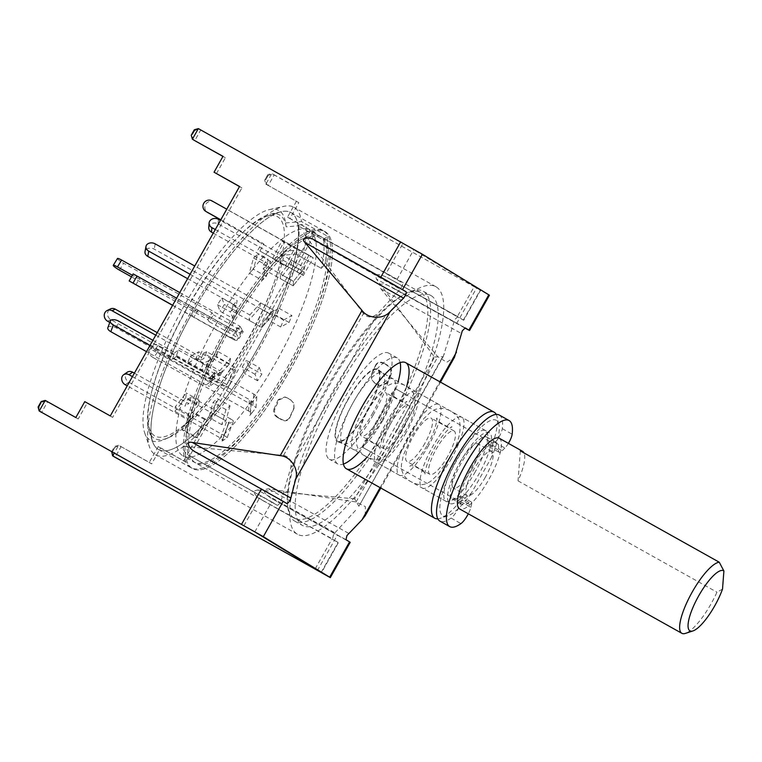 <?xml version="1.0" encoding="UTF-8"?>
<svg xmlns="http://www.w3.org/2000/svg" width="762" height="762" viewBox="0 0 762 762"><rect width="100%" height="100%" fill="white"/><g stroke="black" fill="none" stroke-linecap="round" stroke-linejoin="round"><path stroke-width="0.57" stroke-dasharray="3.81 2.86" d="M367.246 411.299A41.462 11.363 119.2 0 0 378.619 369.837A41.462 11.363 119.2 0 0 347.853 399.45A41.462 11.363 119.2 0 0 338.28 441.912A41.462 11.363 119.2 0 0 367.246 411.299M383.781 363.579C380.419 361.826 377.742 362.445 375.761 365.436A129.34 35.433 119.2 0 1 371.542 374.761L371.637 379.733L374.885 383.248L378.028 385.01L379.781 385.724L386.344 383.048A129.34 35.433 -60.8 0 0 390.563 373.713C391.439 370.122 390.23 367.332 386.925 365.331L383.705 363.093L387.829 365.398C391.125 367.379 392.335 370.17 391.458 373.78L390.563 373.713M287.293 367.608A129.34 35.433 119.2 0 0 320.211 236.249A129.34 35.433 119.2 0 0 226.781 330.632A129.34 35.433 119.2 0 0 193.872 461.982A129.34 35.433 119.2 0 0 287.293 367.608M327.289 386.886A129.34 35.433 -60.8 0 1 420.719 292.513A129.34 35.433 -60.8 0 1 387.81 423.863A129.34 35.433 -60.8 0 1 294.38 518.236A129.34 35.433 -60.8 0 1 327.289 386.886M397.507 429.32A131.683 36.071 119.2 0 0 431.016 295.589A131.683 36.071 119.2 0 0 335.899 391.678A131.683 36.071 119.2 0 0 302.39 525.399A131.683 36.071 119.2 0 0 397.507 429.32M389.849 425.034A131.683 36.071 119.2 0 0 423.358 291.303A131.683 36.071 119.2 0 0 328.241 387.391A131.683 36.071 119.2 0 0 294.732 521.122A131.683 36.071 119.2 0 0 389.849 425.034M299.285 249.907L303.533 252.279A141.808 38.852 119.2 0 0 305.705 223.952L326.955 235.849L323.612 240.068L298.104 225.8L298.666 225.095A136.741 37.462 -60.8 0 1 296.494 253.422L295.932 254.127A135.731 37.186 -60.8 0 1 256.489 350.434A135.731 37.186 -60.8 0 1 158.439 449.485A135.731 37.186 -60.8 0 1 152.61 441.703A135.731 37.186 -60.8 0 1 192.986 311.639A135.731 37.186 -60.8 0 1 281.349 211.684A135.731 37.186 -60.8 0 1 291.027 212.598A135.731 37.186 -60.8 0 1 298.104 225.8L286.169 226.847L285.626 222.952A131.607 36.052 119.2 0 0 269.434 209.598A131.607 36.052 119.2 0 0 183.747 306.514A131.607 36.052 119.2 0 0 144.599 432.635A131.607 36.052 119.2 0 0 164.754 439.331A131.607 36.052 119.2 0 0 245.326 344.138A131.607 36.052 119.2 0 0 283.464 251.289L283.997 255.175L295.932 254.127L321.44 268.405L324.793 264.176A141.808 38.852 119.2 0 0 326.955 235.849L301.457 221.571A141.808 38.852 -60.8 0 0 293.999 207.293A141.808 38.852 -60.8 0 0 283.883 206.34A141.808 38.852 -60.8 0 0 191.557 310.772A141.808 38.852 -60.8 0 0 149.381 446.665A141.808 38.852 -60.8 0 0 155.477 454.781A141.808 38.852 -60.8 0 0 257.908 351.311A141.808 38.852 -60.8 0 0 299.285 249.907L283.464 251.289M323.612 240.068A135.731 37.186 -60.8 0 1 321.44 268.405A135.731 37.186 119.2 0 0 323.612 240.068L298.104 225.8A135.731 37.186 -60.8 0 1 295.932 254.127L321.44 268.405L324.793 264.176A141.808 38.852 -60.8 0 0 326.955 235.849L323.612 240.068M225.285 329.717A135.731 37.186 -60.8 0 1 323.326 230.676A135.731 37.186 -60.8 0 1 288.788 368.522A135.731 37.186 -60.8 0 1 190.748 467.563A135.731 37.186 -60.8 0 1 225.285 329.717M496.233 414.423A60.779 16.65 -60.8 0 1 497.053 416.69A60.779 16.65 -60.8 0 1 492.795 443.179L395.04 388.468A60.779 16.65 -60.8 0 1 380.914 419.186A60.779 16.65 -60.8 0 1 362.055 446.999L459.819 501.72A60.779 16.65 -60.8 0 1 440.141 518.36A60.779 16.65 -60.8 0 1 437.788 518.846M373.266 414.899A60.779 16.65 -60.8 0 1 329.365 459.248A60.779 16.65 -60.8 0 1 344.834 397.526A60.779 16.65 -60.8 0 1 388.734 353.177A60.779 16.65 -60.8 0 1 373.266 414.899M460.077 462.277A40.519 11.097 -60.8 0 1 489.347 432.711A40.519 11.097 -60.8 0 1 479.041 473.859A40.519 11.097 -60.8 0 1 449.77 503.425A40.519 11.097 -60.8 0 1 460.077 462.277M399.869 430.768A141.808 38.852 -60.8 0 1 297.437 534.238A141.808 38.852 -60.8 0 1 333.527 390.23A141.808 38.852 -60.8 0 1 435.959 286.75A141.808 38.852 -60.8 0 1 399.869 430.768M286.169 226.847A128.045 35.081 119.2 0 0 270.453 214.141A128.045 35.081 119.2 0 0 187.09 308.429A128.045 35.081 119.2 0 0 149.009 431.13A128.045 35.081 119.2 0 0 168.612 437.645A128.045 35.081 119.2 0 0 247.002 345.034A128.045 35.081 119.2 0 0 283.997 255.175M285.626 222.952L301.457 221.571M492.795 443.179L491.547 457.305L471.268 493.3L459.819 501.72M362.055 446.999L395.04 388.468M471.268 493.3A54.702 14.983 -60.8 0 1 447.675 515.903A54.702 14.983 -60.8 0 1 456.486 460.743A54.702 14.983 -60.8 0 1 498.891 424.396A54.702 14.983 -60.8 0 1 491.547 457.305M278.463 417.595C275.168 415.614 273.958 412.823 274.834 409.213A129.34 35.433 119.2 0 1 279.054 399.879L285.607 397.202L287.36 397.916L290.503 399.679L293.751 403.193L293.846 408.165A129.34 35.433 -60.8 0 0 289.636 417.49C287.665 420.481 284.988 421.1 281.607 419.348L277.568 417.528L281.692 419.833C285.055 421.586 287.731 420.967 289.712 417.976L289.636 417.49M274.834 409.213L273.929 409.146C273.053 412.737 274.263 415.538 277.568 417.528M281.607 419.348L281.692 419.833M293.846 408.165L293.999 408.499A130.35 35.709 119.2 0 0 289.712 417.976M293.999 408.499L293.903 403.517L290.503 399.679M287.36 397.916L290.655 400.012M286.531 397.697L284.778 396.992L278.216 399.659L279.054 399.879M273.929 409.146A130.35 35.709 -60.8 0 1 278.216 399.659M375.761 365.436L375.676 364.95C377.647 361.96 380.324 361.34 383.705 363.093M386.925 365.331L387.829 365.398M386.344 383.048L387.172 383.267A130.35 35.709 119.2 0 0 391.458 373.78M387.172 383.267L380.619 385.934L378.028 385.01M374.885 383.248L378.866 385.229M374.742 382.915L371.485 379.409L371.542 374.761M375.676 364.95A130.35 35.709 -60.8 0 1 371.389 374.428M499.243 415.033A60.779 16.65 -60.8 0 1 499.396 415.119A60.779 16.65 -60.8 0 1 502.291 428.682A10.125 2.772 -60.8 0 1 494.995 442.512L492.338 445.179A10.125 2.772 -60.8 0 1 489.233 446.751A10.125 2.772 -60.8 0 1 488.709 444.617A35.452 9.715 119.2 0 0 486.966 437.178A35.452 9.715 119.2 0 0 486.87 437.131A35.452 9.715 119.2 0 0 461.172 463.163A35.452 9.715 119.2 0 0 452.152 498.948A35.452 9.715 119.2 0 0 452.247 499.005A35.452 9.715 119.2 0 0 459.238 496.91A10.125 2.772 -60.8 0 1 461.239 496.31A10.125 2.772 -60.8 0 1 461.267 496.329A10.125 2.772 -60.8 0 1 461.486 499.929L461.01 501.825A12.154 3.334 -60.8 0 1 451.085 518.084A60.779 16.65 -60.8 0 1 440.026 521.179M459.238 496.91L469.106 502.425A10.125 2.772 -60.8 0 1 471.097 501.834A10.125 2.772 -60.8 0 1 471.345 505.454L461.486 499.929M469.106 502.425A35.452 9.715 -60.8 0 1 462.105 504.52A35.452 9.715 -60.8 0 1 462.02 504.473A35.452 9.715 -60.8 0 1 471.04 468.678A35.452 9.715 -60.8 0 1 496.738 442.646A35.452 9.715 -60.8 0 1 496.824 442.703A35.452 9.715 -60.8 0 1 498.567 450.132L488.709 444.617M508.387 443.37A10.125 2.772 -60.8 0 1 504.854 448.027L494.995 442.512M461.01 501.825L470.868 507.34A12.154 3.334 -60.8 0 1 468.306 513.798M470.868 507.34L471.345 505.454M471.097 501.834A10.125 2.772 -60.8 0 1 471.126 501.844L461.239 496.31M492.338 445.179L502.196 450.704A10.125 2.772 -60.8 0 1 499.091 452.276A10.125 2.772 -60.8 0 1 498.567 450.132M502.196 450.704L504.854 448.027M260.594 302.857L259.642 308.115L248.888 320.24L249.841 314.982L260.594 302.857L273.501 310.077L272.548 315.335L261.795 327.46L262.747 322.202L273.501 310.077L272.548 315.335L154.229 249.117A6.077 4.572 10.3 0 0 145.904 249.898A6.077 4.572 10.3 0 0 145.028 251.67M259.642 308.115L272.548 315.335L261.795 327.46L231.886 310.725L232.839 305.467L249.841 314.982M248.888 320.24L261.795 327.46L262.747 322.202L273.501 310.077L194.758 266.005M187.604 278.682L236.191 305.876L231.886 310.725M190.09 274.282L237.144 300.609L236.191 305.876M232.839 305.467L237.144 300.609M213.265 233.143L267.633 263.576L263.233 269.11L263.585 264.576L293.494 281.311L293.141 285.845L304.124 272.005L304.467 267.481L304.124 272.005L218.113 223.866A6.077 5.029 4.4 0 0 209.721 225.161A6.077 5.029 4.4 0 0 208.759 227.552M263.233 269.11L293.141 285.845L293.494 281.311L304.467 267.481L220.428 220.437M291.57 260.252L304.467 267.481L293.494 281.311L280.587 274.091L291.57 260.252L291.217 264.785L280.235 278.625L280.587 274.091M215.294 229.553L267.976 259.042L267.633 263.576M263.585 264.576L267.976 259.042M215.884 324.526A129.34 35.433 -60.8 0 1 309.305 230.153A129.34 35.433 -60.8 0 1 276.396 361.502A129.34 35.433 -60.8 0 1 182.966 455.886A129.34 35.433 -60.8 0 1 215.884 324.526M228.486 331.584A129.34 35.433 -60.8 0 1 321.907 237.201A129.34 35.433 -60.8 0 1 288.998 368.56A129.34 35.433 -60.8 0 1 195.567 462.934A129.34 35.433 -60.8 0 1 228.486 331.584M186.852 308.324A125.606 34.414 119.2 0 0 148.876 426.558A125.606 34.414 119.2 0 0 245.621 344.233A125.606 34.414 119.2 0 0 266.481 216.427A125.606 34.414 119.2 0 0 186.852 308.324M298.104 225.8A135.731 37.186 119.2 0 0 291.027 212.598A135.731 37.186 119.2 0 0 279.035 212.331A135.731 37.186 119.2 0 0 192.986 311.639A135.731 37.186 119.2 0 0 151.943 439.398A135.731 37.186 119.2 0 0 158.439 449.485A135.731 37.186 119.2 0 0 256.489 350.434A135.731 37.186 119.2 0 0 295.932 254.127M290.493 369.475A135.731 37.186 -60.8 0 1 192.443 468.516A135.731 37.186 -60.8 0 1 226.99 330.67A135.731 37.186 -60.8 0 1 325.031 231.629A135.731 37.186 -60.8 0 1 290.493 369.475A135.731 37.186 119.2 0 0 325.031 231.629A135.731 37.186 119.2 0 0 226.99 330.67A135.731 37.186 119.2 0 0 192.443 468.516A135.731 37.186 119.2 0 0 290.493 369.475M303.533 252.279L296.494 253.422M298.666 225.095L305.705 223.952M259.318 367.617L261.88 374.113L257.594 380.781L255.032 374.285L259.318 367.617L246.412 360.397L248.974 366.893L244.697 373.561L242.125 367.055L246.412 360.397M230.048 405.755L225.828 420.805L221.761 424.672L225.981 409.613L230.048 405.755L217.151 398.526L212.931 413.585L208.855 417.443L213.074 402.393L217.151 398.526M206.931 419.929L197.539 437.779L195.234 437.369L204.635 419.51L206.931 419.929L194.024 412.699L184.633 430.559L182.337 430.139L191.729 412.29L194.024 412.699M198.787 404.727L187.804 418.557L188.157 414.023L199.139 400.193L198.787 404.727L185.89 397.497L174.908 411.337L175.25 406.803L186.233 392.963L185.89 397.497M208.731 365.95L200.358 370.484L203.225 363.56L211.598 359.035L208.731 365.95L195.834 358.731L187.452 363.264L190.319 356.34L198.691 351.806L195.834 358.731M232.962 318.421L230.4 311.915L234.686 305.257L237.249 311.753L232.962 318.421L220.066 311.201L217.494 304.695L221.78 298.028L224.342 304.533L220.066 311.201M262.233 280.283L266.452 265.233L270.52 261.366L266.3 276.425L262.233 280.283L249.326 273.063L253.546 258.013L257.613 254.146L253.394 269.196L249.326 273.063M285.35 266.109L294.742 248.26L297.047 248.669L287.645 266.529L285.35 266.109L272.444 258.889L281.835 241.03L284.14 241.449L274.749 259.299L272.444 258.889M291.217 264.785L304.124 272.005L293.141 285.845L280.235 278.625M283.55 320.088L291.922 315.554L289.055 322.469L280.683 327.003L283.55 320.088L270.643 312.858L279.016 308.334L276.149 315.249L267.776 319.783L270.643 312.858M230.486 358.578L229.533 363.836L218.78 375.961L219.732 370.703L230.486 358.578L217.58 351.349L216.627 356.616L205.873 368.741L206.826 363.474L217.58 351.349M206.826 363.474L219.732 370.703M205.873 368.741L218.78 375.961M229.533 363.836L216.627 356.616M289.055 322.469L276.149 315.249M280.683 327.003L267.776 319.783M279.016 308.334L291.922 315.554M297.047 248.669L284.14 241.449M287.645 266.529L274.749 259.299M281.835 241.03L294.742 248.26M270.52 261.366L257.613 254.146M266.3 276.425L253.394 269.196M253.546 258.013L266.452 265.233M234.686 305.257L221.78 298.028M237.249 311.753L224.342 304.533M217.494 304.695L230.4 311.915M203.225 363.56L190.319 356.34M211.598 359.035L198.691 351.806M187.452 363.264L200.358 370.484M188.157 414.023L175.25 406.803M199.139 400.193L186.233 392.963M174.908 411.337L187.804 418.557M195.234 437.369L182.337 430.139M204.635 419.51L191.729 412.29M184.633 430.559L197.539 437.779M221.761 424.672L208.855 417.443M225.981 409.613L213.074 402.393M212.931 413.585L225.828 420.805M257.594 380.781L244.697 373.561M255.032 374.285L242.125 367.055M248.974 366.893L261.88 374.113M109.785 322.431L225.904 387.42L229.152 385.858L110.833 319.63A6.077 5.439 64.2 0 1 107.966 311.544A6.077 5.439 64.2 0 1 110.423 308.924M233.353 369.98L203.444 353.235L206.692 351.663L236.591 368.408L233.353 369.98L225.904 387.42M155.762 335.194L200.463 360.216L203.444 353.235M229.152 385.858L236.591 368.408M157.22 332.623L203.711 358.645L200.463 360.216M206.692 351.663L203.711 358.645M117.472 258.489A6.077 0.876 -148.4 0 0 117.548 258.813A6.077 0.876 -148.4 0 0 123.644 263.271L212.046 312.753L213.37 314.877L209.169 321.707L239.078 338.452L243.278 331.622L213.37 314.877M179.765 292.598L239.973 326.298L235.763 333.127L132.378 275.263M239.973 326.298L243.278 331.622M235.763 333.127L239.078 338.452M131.483 276.844L207.845 319.583L212.046 312.753M209.169 321.707L207.845 319.583M192.986 311.639A135.731 37.186 119.2 0 0 158.439 449.485A135.731 37.186 119.2 0 0 256.489 350.434A135.731 37.186 119.2 0 0 291.027 212.598A135.731 37.186 119.2 0 0 192.986 311.639M153.333 357.654A6.077 2.972 38.4 0 1 148.495 351.406A6.077 2.972 38.4 0 1 148.838 350.482A6.077 2.972 38.4 0 1 153.857 350.863L209.96 382.257L210.312 377.723L214.703 372.189L253.803 394.078A12.154 10.058 -175.6 0 1 256.832 396.459L255.965 407.794L252.117 412.623L250.269 412.975A4.048 3.353 4.4 0 0 248.545 410.947L153.333 357.654L157.724 352.12A6.077 2.972 38.4 0 1 152.886 345.872A6.077 2.972 38.4 0 1 153.229 344.948A6.077 2.972 38.4 0 1 158.248 345.319L214.351 376.723L209.96 382.257M210.312 377.723L249.412 399.612A4.048 3.353 -175.6 0 1 251.136 401.641L252.994 401.298L256.832 396.459M251.136 401.641L250.269 412.975M252.994 401.298L250.622 404.203M249.755 415.547L252.117 412.623M253.803 394.078L252.936 405.413A12.154 10.058 -175.6 0 1 255.965 407.794M252.936 405.413L157.724 352.12M214.703 372.189L214.351 376.723M132.417 376.628L185.109 406.117L187.604 399.421L191.233 396.897L230.334 418.776L224.095 435.512L128.883 382.229A6.077 5.096 55.2 0 1 125.654 374.352A6.077 5.096 55.2 0 1 127.283 372.218M187.604 399.421L226.705 421.31A4.048 1.915 -159.5 0 1 228.533 422.939L230.248 423.11L233.429 420.9L227.181 437.636L224.009 439.845L222.285 439.664A4.048 1.915 20.5 0 0 220.466 438.036L127.225 385.848M230.334 418.776A12.154 5.734 -159.5 0 1 233.429 420.9M228.533 422.939L222.085 441.103L228.333 424.348L230.248 423.11M224.009 439.845L222.085 441.103L222.285 439.664M224.095 435.512A12.154 5.734 -159.5 0 1 227.181 437.636M134.369 373.161L188.738 403.584L185.109 406.117M191.233 396.897L188.738 403.584M107.842 327.66A6.077 2.867 -159.5 0 1 108.433 326.927A6.077 2.867 -159.5 0 1 116.262 327.889L172.364 359.293L174.86 352.596L178.489 350.072L175.993 356.759L215.103 378.647A12.154 10.182 -124.8 0 0 218.713 379.981L209.636 386.296L211.817 380.448L211.16 378.676A4.048 3.391 55.2 0 1 208.521 378.276L149.962 345.5M178.489 350.072L217.599 371.951A4.048 3.391 -124.8 0 0 220.237 372.361L220.894 374.123L218.713 379.981M220.237 372.361L211.16 378.676M220.894 374.123L222.314 370.465M213.227 376.79L211.817 380.448M215.103 378.647L206.026 384.962A12.154 10.182 -124.8 0 0 209.636 386.296M206.026 384.962L146.495 351.644M175.993 356.759L172.364 359.293M152.886 340.3L174.86 352.596M133.15 273.901L197.863 310.315L193.891 317.373L232.991 339.261A12.154 11.687 -58.6 0 0 236.734 340.557L231.991 337.661L235.468 331.489L235.067 329.651A4.048 3.896 121.4 0 1 232.229 329.298L176.622 298.18M197.863 310.315L236.972 332.194A4.048 3.896 -58.6 0 0 239.811 332.546L240.211 334.385L236.734 340.557M239.811 332.546L242.392 330.594L237.649 327.689L235.067 329.651M240.211 334.385L242.392 330.594M237.649 327.689L235.468 331.489M232.991 339.261L228.248 336.366A12.154 11.687 -58.6 0 0 231.991 337.661M228.248 336.366L172.641 305.238M172.583 305.352L191.995 316.211L195.967 309.153M193.891 317.373L191.995 316.211M220.761 219.847L263.881 243.983L259.899 251.041L303.276 275.549L313.239 257.87L213.741 201.997A6.077 5.848 -58.6 0 0 205.654 204.435A6.077 5.848 -58.6 0 0 207.588 212.474M301.571 274.377L300.676 273.777L310.62 256.127L311.515 256.727M259.899 251.041L300.676 273.777M302.333 274.787L303.276 275.549M313.239 257.87L312.277 257.137M297.113 271.767L307.057 254.127L310.62 256.127M307.057 254.127L226.771 209.188M220.799 219.78L263.881 243.983M258.004 249.888L261.985 242.83M722.509 589.121L716.956 592.188A40.519 11.097 -60.8 0 1 711.108 603.752A40.519 11.097 -60.8 0 1 685.419 633.393M499.205 438.226A40.519 11.097 -60.8 0 1 488.899 479.374A40.519 11.097 -60.8 0 1 459.629 508.94M485.346 477.202A25.327 6.934 -60.8 0 1 467.049 495.681A25.327 6.934 -60.8 0 1 473.497 469.964A25.327 6.934 -60.8 0 1 491.785 451.485A25.327 6.934 -60.8 0 1 485.346 477.202M471.745 469.592A25.327 6.934 -60.8 0 1 453.447 488.071A25.327 6.934 -60.8 0 1 459.896 462.353A25.327 6.934 -60.8 0 1 478.184 443.875A25.327 6.934 -60.8 0 1 471.745 469.592M475.298 471.764A40.519 11.097 -60.8 0 1 446.027 501.329A40.519 11.097 -60.8 0 1 456.343 460.181A40.519 11.097 -60.8 0 1 485.604 430.616A40.519 11.097 -60.8 0 1 475.298 471.764M451.495 458.438A40.519 11.097 -60.8 0 1 422.224 488.004A40.519 11.097 -60.8 0 1 432.54 446.856A40.519 11.097 -60.8 0 1 461.801 417.29A40.519 11.097 -60.8 0 1 451.495 458.438M447.818 456.2A24.813 6.801 -60.8 0 1 429.892 474.307A24.813 6.801 -60.8 0 1 436.207 449.104A24.813 6.801 -60.8 0 1 454.133 430.997A24.813 6.801 -60.8 0 1 447.818 456.2M424.872 443.351A24.813 6.801 -60.8 0 1 406.946 461.458A24.813 6.801 -60.8 0 1 413.261 436.255A24.813 6.801 -60.8 0 1 431.187 418.147A24.813 6.801 -60.8 0 1 424.872 443.351M428.539 445.599A40.519 11.097 -60.8 0 1 399.278 475.164A40.519 11.097 -60.8 0 1 409.585 434.016A40.519 11.097 -60.8 0 1 438.855 404.451A40.519 11.097 -60.8 0 1 428.539 445.599M405.927 432.94A40.519 11.097 -60.8 0 1 376.666 462.505A40.519 11.097 -60.8 0 1 386.972 421.357A40.519 11.097 -60.8 0 1 416.243 391.792A40.519 11.097 -60.8 0 1 405.927 432.94M402.26 430.692A24.813 6.801 -60.8 0 1 384.334 448.799A24.813 6.801 -60.8 0 1 390.649 423.596A24.813 6.801 -60.8 0 1 408.575 405.489A24.813 6.801 -60.8 0 1 402.26 430.692M379.305 417.852A24.813 6.801 -60.8 0 1 361.378 435.959A24.813 6.801 -60.8 0 1 367.694 410.756A24.813 6.801 -60.8 0 1 385.62 392.649A24.813 6.801 -60.8 0 1 379.305 417.852M382.981 420.091A40.519 11.097 -60.8 0 1 353.711 449.656A40.519 11.097 -60.8 0 1 364.017 408.508A40.519 11.097 -60.8 0 1 393.287 378.943A40.519 11.097 -60.8 0 1 382.981 420.091M348.072 399.583A40.519 11.097 119.2 0 0 337.766 440.731A40.519 11.097 119.2 0 0 367.027 411.166A40.519 11.097 119.2 0 0 377.342 370.018A40.519 11.097 119.2 0 0 348.072 399.583M520.332 450.875L518.036 480.86A40.519 11.097 119.2 0 0 523.97 452.914M518.036 480.86L716.956 592.188M464.706 327.974L391.516 287.045C385.401 283.912 381.419 283.235 379.59 285.007L380.924 288.931L437.874 356.778L446.78 362.226L454.523 357.188M434.55 357.026L443.208 356.635L358.892 506.273L354.644 498.843L434.55 357.026L376.409 279.044L375.485 275.625C377.314 273.853 381.295 274.53 387.41 277.663L457.248 316.744L474.155 286.741L480.612 290.265L463.706 320.269L457.248 316.744M387.287 277.587L457.8 316.649L387.287 277.587M463.706 320.269L457.8 316.649L454.8 319.564L443.208 356.635M365.227 515.674L365.389 506.654L356.054 501.987L268.291 488.823L264.233 489.737C263.662 492.214 266.319 495.243 272.186 498.824L350.206 542.325M262.109 500.034C256.242 496.453 253.594 493.424 254.156 490.938L257.566 489.956L334.937 532.809L333.48 534.876L332.499 539.02L262.109 500.034L338.404 542.639L321.497 572.643M358.588 452.39A60.779 16.65 119.2 0 0 362.903 447.475L371.408 452.237L404.393 393.697A60.779 16.65 119.2 0 0 406.67 386.429M367.094 457.143A60.779 16.65 119.2 0 0 371.408 452.237M400.183 362.636A60.779 16.65 119.2 0 0 397.231 357.94A60.779 16.65 119.2 0 0 353.33 402.288A60.779 16.65 119.2 0 0 337.871 464.001A60.779 16.65 119.2 0 0 343.414 464.068M298.837 202.673L265.728 184.013L264.709 180.108L267.786 174.65L271.815 173.498L265.852 184.09L298.837 202.673L289.893 218.551L315.392 232.829L186.109 462.258L160.611 447.989L151.657 463.868L118.672 445.284L114.271 453.104M267.376 175.698L267.853 175.993C269.834 174.336 271.948 173.984 274.187 174.946L489.433 295.237M391.516 287.045L465.287 327.908L391.516 287.045M358.892 506.273L444.408 353.72M362.903 447.475L395.888 388.944A60.779 16.65 119.2 0 0 398.164 381.676M334.937 532.809L357.045 508.768M321.173 572.433L338.08 542.43L332.499 539.02M254.813 531.886L271.72 501.882L277.311 505.301C278.673 505.044 280.006 503.291 281.311 500.043L290.684 468.22L378.057 313.172L400.155 289.131C402.241 286.36 403.06 284.293 402.603 282.921L316.316 234.22L386.153 273.31L403.06 243.307L480.612 290.265M386.153 273.31L402.603 282.921M265.728 184.013L268.224 185.537L274.187 174.946L271.815 173.498L474.155 286.741M296.466 201.225L287.522 217.103L313.02 231.381L183.747 460.81L158.239 446.542L149.295 462.42L118.672 445.284L114.643 446.437L111.7 451.666M354.644 498.843L257.566 489.956M281.311 500.043L186.471 446.513L283.54 455.4C289.731 456.743 292.113 461.02 290.684 468.22M283.54 455.4L363.455 313.582C367.817 318.164 372.685 318.03 378.057 313.172M316.316 234.22C309.42 229.667 300.609 230.772 305.314 235.601L400.155 289.131M363.455 313.582L305.314 235.601M186.471 446.513C179.88 445.018 183.518 453.095 191.014 456.59L271.72 501.882M190.919 456.533L277.301 505.292L190.919 456.533M38.1 407.013L40.767 402.603L41.234 402.898C43.224 401.231 45.339 400.888 47.577 401.85L78.191 418.986L87.144 403.098L112.643 417.376L241.925 187.938L239.506 186.585M216.427 173.669L225.371 157.782L222.952 156.429M403.06 243.307L198.349 128.607M158.239 446.542L160.611 447.989M151.657 463.868L149.295 462.42M84.773 401.65L87.144 403.098M78.191 418.986L75.829 417.538M395.888 388.944L404.393 393.697M289.893 218.551L287.522 217.103M225.371 157.782L222.999 156.334M241.925 187.938L239.554 186.49M112.643 417.376L110.28 415.928M315.392 232.829L313.02 231.381M186.109 462.258L183.747 460.81M268.224 185.537C266.233 184.128 265.452 182.118 265.862 179.518L265.386 179.232M191.243 135.226L194.32 129.759M193.91 130.816L194.386 131.102C196.367 129.445 198.482 129.092 200.72 130.054L194.758 140.646C192.767 139.236 191.986 137.236 192.395 134.636L191.919 134.341M111.566 451.904L114.643 446.437M114.233 447.494L114.7 447.78C116.691 446.122 118.805 445.77 121.044 446.732L115.072 457.324C113.09 455.914 112.3 453.914 112.719 451.314L112.243 451.018M40.767 402.603L41.177 401.555M45.206 400.402L47.577 401.85L41.605 412.433C39.624 411.023 38.833 409.023 39.253 406.422L38.776 406.136M372.17 414.042A40.519 11.097 119.2 0 0 382.476 372.894A40.519 11.097 119.2 0 0 353.216 402.46A40.519 11.097 119.2 0 0 342.9 443.608A40.519 11.097 119.2 0 0 372.17 414.042M502.291 428.682L512.15 434.207M451.085 518.084L460.943 523.608M155.191 243.859L154.229 249.117M218.113 223.866L218.456 219.332M110.833 319.63L107.585 321.202M119.434 270.1L123.644 263.271M158.248 345.319L153.857 350.863M248.545 410.947L249.412 399.612M125.254 384.753L128.883 382.229M220.466 438.036L226.705 421.31M116.262 327.889L118.758 321.193M208.521 378.276L217.599 371.951M135.884 284.807L139.865 277.749M232.229 329.298L236.972 332.194M213.741 201.997L211.846 200.835M308.953 255.28L299.009 272.929M380.924 288.931L461.22 333.413M272.186 498.824L345.967 539.696M356.054 501.987L437.874 356.778M317.411 570.567L337.299 535.276M456.638 323.488L476.526 288.188M380.124 487.651L439.798 381.762M348.586 533.305L268.291 488.823M397.021 279.511L413.928 249.507M463.382 320.059L480.289 290.055M315.22 568.795L331.946 539.115M243.945 525.685L260.852 495.681M196.253 452.438L286.807 503.549L196.348 452.495M41.234 402.898L39.253 406.422M114.7 447.78L112.719 451.314M194.386 131.102L192.395 134.636M267.853 175.993L265.862 179.518M453.781 321.897L376.409 279.044M378.619 369.837L382.476 372.894L489.347 432.711M420.719 292.513L320.211 236.249M423.358 291.303L431.016 295.589M323.326 230.676L291.027 212.598M337.871 464.001L329.365 459.248M297.437 534.238L155.477 454.781M149.009 431.13L152.61 441.703M168.612 437.645L164.754 439.331M144.599 432.635L149.381 446.665M269.434 209.598L283.883 206.34M270.453 214.141L281.349 211.684M435.959 286.75L293.999 207.293M294.732 521.122L302.39 525.399M190.748 467.563L158.439 449.485M397.231 357.94L388.734 353.177M498.891 424.396L497.053 416.69M447.675 515.903L440.141 518.36M338.28 441.912L342.9 443.608L449.77 503.425M294.38 518.236L193.872 461.982M284.778 396.992L285.607 397.212M380.619 385.934L379.781 385.715M452.247 499.005L462.105 504.52M486.87 437.131L496.738 442.646M489.233 446.751L499.091 452.276M427.406 444.846C436.474 429.425 437.636 416.243 436.836 418.262C434.235 420.243 451.514 429.92 451.933 426.72C449.085 427.615 439.865 437.912 434.531 448.085C428.406 458.191 424.32 471.907 425.101 474.669C427.511 472.583 410.585 463.058 409.994 466.211C408.813 467.935 419.481 459.696 427.406 444.846M449.809 457.419C458.505 443.446 461.658 430.959 459.276 419.957C457.886 416.662 455.085 413.737 450.866 411.175C443.817 407.289 437.236 407.47 431.102 411.718L423.939 418.443L412.118 435.512L403.374 455.238L401.403 464.934C401.136 472.354 404.384 477.974 411.147 481.803C418.1 485.099 422.605 486.28 430.663 481.327L437.788 474.707L449.809 457.419M382.353 419.633C391.411 404.212 392.582 391.03 391.773 393.049C389.182 395.021 406.46 404.698 406.879 401.498C404.031 402.393 394.811 412.699 389.468 422.862C383.353 432.978 379.266 446.694 380.048 449.447C382.457 447.361 365.531 437.845 364.941 440.998C363.76 442.722 374.428 434.473 382.353 419.633M404.755 432.206C413.452 418.224 416.604 405.736 414.223 394.745C412.833 391.449 410.032 388.515 405.813 385.953C401.422 383.438 396.878 382.629 392.201 383.534L386.048 386.496L378.885 393.23L367.065 410.289L358.321 430.016L356.349 439.722C356.083 447.132 359.331 452.761 366.093 456.59C373.037 459.886 377.552 461.067 385.61 456.114L392.735 449.494L404.755 432.206M321.907 237.201L309.305 230.153M148.876 426.558L151.943 439.398M266.481 216.427L279.035 212.331M195.567 462.934L182.966 455.886M148.838 350.482L153.229 344.948M250.393 414.014L251.26 402.679M212.093 378.247L221.171 371.932M467.049 495.681L453.447 488.071M446.027 501.329L422.224 488.004M429.892 474.307L406.946 461.458M399.278 475.164L376.666 462.505M384.334 448.799L361.378 435.959M353.711 449.656L337.766 440.731M393.287 378.943L377.342 370.018M408.575 405.489L385.62 392.649M438.855 404.451L416.243 391.792M454.133 430.997L431.187 418.147M485.604 430.616L461.801 417.29M491.785 451.485L478.184 443.875M440.474 382.133L380.8 488.032M267.786 174.65L264.709 180.108"/><path stroke-width="1.14" d="M437.788 518.846A60.779 16.65 -60.8 0 1 434.778 518.246A60.779 16.65 -60.8 0 1 450.237 456.524A60.779 16.65 -60.8 0 1 494.138 412.175A60.779 16.65 -60.8 0 1 496.233 414.423M440.026 521.179A60.779 16.65 -60.8 0 1 439.874 521.103A60.779 16.65 -60.8 0 1 439.722 521.008A60.779 16.65 -60.8 0 1 455.19 459.657A60.779 16.65 -60.8 0 1 499.243 415.033L509.102 420.548A60.779 16.65 -60.8 0 1 509.254 420.643A60.779 16.65 -60.8 0 1 512.15 434.207A10.125 2.772 -60.8 0 1 508.387 443.37M468.306 513.798A12.154 3.334 -60.8 0 1 460.943 523.608A60.779 16.65 -60.8 0 1 449.742 526.618A60.779 16.65 -60.8 0 1 449.59 526.532A60.779 16.65 -60.8 0 1 465.049 465.172A60.779 16.65 -60.8 0 1 509.102 420.548M194.758 266.005L155.191 243.859A6.077 4.572 10.3 0 0 146.866 244.64A6.077 4.572 10.3 0 0 145.98 246.412A6.077 4.572 10.3 0 0 148.733 251.136L190.09 274.282M145.98 246.412L145.028 251.67A6.077 4.572 10.3 0 0 147.78 256.394L187.604 278.682M220.428 220.437L218.456 219.332A6.077 5.029 4.4 0 0 210.064 220.637A6.077 5.029 4.4 0 0 209.102 223.018A6.077 5.029 4.4 0 0 211.874 227.638L215.294 229.553M209.102 223.018L208.759 227.552A6.077 5.029 4.4 0 0 211.522 232.172L213.265 233.143M109.785 322.431L107.585 321.202A6.077 5.439 64.2 0 1 104.718 313.115A6.077 5.439 64.2 0 1 107.175 310.496A6.077 5.439 64.2 0 1 112.052 310.734L155.762 335.194M107.175 310.496L110.423 308.924A6.077 5.439 64.2 0 1 115.3 309.162L157.22 332.623M179.765 292.598L121.653 260.071A6.077 0.876 -148.4 0 0 117.472 258.489L113.271 265.319A6.077 0.876 -148.4 0 0 113.347 265.643A6.077 0.876 -148.4 0 0 119.434 270.1L131.483 276.844M132.378 275.263L117.453 266.9A6.077 0.876 -148.4 0 0 113.271 265.319M127.225 385.848L125.254 384.753A6.077 5.096 55.2 0 1 122.025 376.876A6.077 5.096 55.2 0 1 123.654 374.742A6.077 5.096 55.2 0 1 128.997 374.714L132.417 376.628M123.654 374.742L127.283 372.218A6.077 5.096 55.2 0 1 132.626 372.189L134.369 373.161M149.962 345.5L113.309 324.983A6.077 2.867 -159.5 0 1 110.338 320.964A6.077 2.867 -159.5 0 1 110.928 320.231A6.077 2.867 -159.5 0 1 118.758 321.193L152.886 340.3M146.495 351.644L110.814 331.68A6.077 2.867 -159.5 0 1 107.842 327.66L110.338 320.964M176.622 298.18L133.15 273.901L129.169 280.959L172.583 305.352M172.641 305.238L129.169 280.959M226.771 209.188L211.846 200.835A6.077 5.848 -58.6 0 0 203.759 203.273A6.077 5.848 -58.6 0 0 205.883 211.426L220.799 219.78M205.692 211.312L207.588 212.474A6.077 5.848 -58.6 0 0 207.778 212.579L220.761 219.847M698.678 595.884A34.442 9.439 119.2 0 0 692.953 630.926A34.442 9.439 119.2 0 0 714.794 605.733A34.442 9.439 119.2 0 0 722.509 589.121L723.9 570.995A34.442 9.439 119.2 0 0 698.678 595.884M692.953 630.926L685.419 633.393A40.519 11.097 -60.8 0 1 681.847 633.308A40.519 11.097 -60.8 0 1 692.153 592.169A40.519 11.097 -60.8 0 1 719.252 562.213L723.9 570.995M681.847 633.308L459.629 508.94A40.519 11.097 -60.8 0 1 469.944 467.792A40.519 11.097 -60.8 0 1 499.205 438.226L522.503 451.266A40.519 11.097 119.2 0 0 520.332 450.875L719.252 562.213M523.97 452.914A40.519 11.097 119.2 0 0 522.503 451.266M440.474 382.133L454.523 357.188L462.305 330.832L465.277 327.898L469.544 330.537L464.706 327.974M114.271 453.104L112.7 455.876L321.497 572.643L254.813 531.886L39.119 410.918L38.1 407.013L41.177 401.555L45.206 400.402L39.233 410.985L263.319 536.648L329.67 577.186L349.558 541.896L345.967 539.696L346.948 535.553L361.988 519.836L380.124 487.651M406.67 386.429A60.779 16.65 119.2 0 0 405.736 362.693A60.779 16.65 119.2 0 0 361.836 407.041A60.779 16.65 119.2 0 0 346.367 468.763A60.779 16.65 119.2 0 0 367.094 457.143M343.414 464.068A60.779 16.65 119.2 0 0 358.588 452.39M349.558 541.896L350.206 542.325L330.317 577.615L114.824 457.171M468.897 330.108L488.785 294.808L422.424 254.27L198.349 128.607L192.386 139.198L191.243 135.226L194.32 129.759L198.349 128.607M380.8 277.149L406.127 291.76C406.565 293.256 405.689 295.389 403.517 298.152L390.106 311.629C383.438 319.64 368.008 318.983 362.045 310.439L305.086 242.602C299.599 237.496 308.496 235.915 315.687 240.706L380.8 277.149L400.688 241.859M263.319 536.648L283.207 501.348L196.348 452.495C188.5 448.875 185.233 440.474 192.453 442.493L290.884 498.043L295.637 479.288L390.106 311.629M290.884 498.043C289.627 501.377 288.265 503.206 286.798 503.539L283.207 501.348M380.8 488.032L365.227 515.674L361.988 519.836M398.164 381.676A60.779 16.65 119.2 0 0 400.183 362.636M330.317 577.615L329.67 577.186M488.785 294.808L489.433 295.237L469.544 330.537M45.206 400.402L75.829 417.538L84.773 401.65L110.28 415.928L239.554 186.49L214.055 172.222L222.999 156.334L194.51 140.494M192.453 442.493L280.216 455.647C290.655 456.267 299.133 469.259 295.637 479.288M239.506 186.585L214.055 172.222M222.952 156.429L194.758 140.646M115.072 457.324L112.586 455.8L111.7 451.666M148.733 251.136L147.78 256.394M211.874 227.638L211.522 232.172M115.3 309.162L112.052 310.734M117.453 266.9L121.653 260.071M132.626 372.189L128.997 374.714M113.309 324.983L110.814 331.68M137.017 276.015L133.045 283.073M205.883 211.426L207.778 212.579M402.536 289.56L422.424 254.27M439.798 381.762L456.467 352.168M403.517 298.152L305.086 242.602M315.687 240.706L406.127 291.76M280.216 455.647L362.045 310.439M241.573 524.237L261.461 488.937M434.778 518.246L346.367 468.763M494.138 412.175L405.736 362.693M439.874 521.103L449.742 526.618M194.624 140.57L192.262 139.122M112.586 455.8L114.948 457.248M41.481 412.366L39.119 410.918"/></g></svg>
